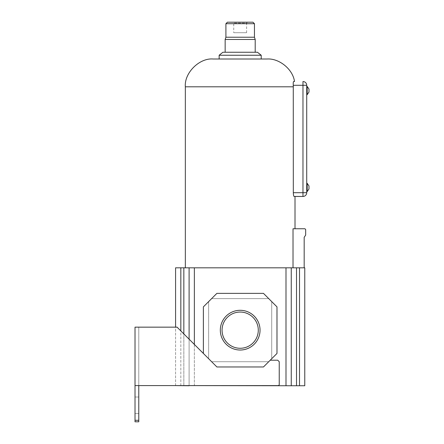 <?xml version="1.0" encoding="UTF-8"?>
<svg xmlns="http://www.w3.org/2000/svg" width="444" height="444" viewBox="0 0 444 444"><rect width="100%" height="100%" fill="white"/><g stroke="black" fill="none" stroke-linecap="round" stroke-linejoin="round"><path stroke-width="0.33" stroke-dasharray="2.22 1.67" d="M295.01 196.459L294.133 196.459C293.678 196.254 293.406 194.999 293.318 192.707L293.318 86.796L185.342 86.796M294.505 81.541L293.623 81.541C293.262 81.752 293.145 83 293.273 85.292L302.969 85.292L302.969 81.541A3.757 3.757 0 0 1 306.726 85.292L302.969 85.292L302.969 192.707L306.726 192.707L306.726 85.292M306.726 192.707A3.757 3.757 0 0 1 302.969 196.459L302.969 192.707L293.318 192.707M293.018 228.76L295.01 228.76L293.018 228.76L293.018 267.821L185.342 267.821L304.173 267.821L304.173 237.324L305.677 235.07L305.677 229.509L304.923 228.76L293.018 228.76M293.018 267.821L304.173 267.821M299.517 385.747L189.1 385.747L189.1 267.821L304.773 267.821L304.773 385.747L299.517 385.747L299.517 267.821M183.844 385.747L189.1 385.747L189.1 267.821L175.58 267.821L175.58 385.747L183.844 385.747L183.844 267.821M203.374 353.446L203.374 306.876L203.374 353.446L208.63 358.708L203.374 353.446L208.63 358.708L208.63 301.62L208.63 358.708L177.084 327.156L138.778 327.156L138.778 385.597L278.482 385.597L279.237 384.843L279.237 361.71L277.733 360.206L270.224 360.206L271.722 358.708L271.722 301.62L268.72 298.618L211.633 298.618L208.63 301.62L216.894 293.356L203.374 306.876L208.63 301.62L203.374 306.876L203.374 353.446L216.894 366.966L263.464 366.966L276.984 353.446L263.464 366.966L216.894 366.966L208.63 358.708L208.63 301.62L208.63 358.708L177.084 327.156L135.02 327.156L135.02 385.597L278.482 385.597L279.237 384.843L279.237 361.71L277.733 360.206L270.224 360.206L268.72 361.71L211.633 361.71L177.084 327.156L138.778 327.156L138.778 385.597L194.361 385.597L194.361 267.821M138.778 397.014L138.778 413.536L138.778 397.014L138.778 413.536L138.778 397.014L135.02 397.014L135.02 413.536L135.02 397.014L135.02 413.536L135.02 397.014L138.778 397.014M138.778 421.8L138.778 385.597L135.02 385.597L135.02 421.8L138.778 421.8M194.361 385.747L194.361 344.433M189.1 385.597L189.1 339.177M211.633 298.618L268.72 298.618L271.722 301.62L271.722 358.708L271.722 301.62L276.984 306.876L263.464 293.356L268.72 298.618L211.633 298.618L216.894 293.356L263.464 293.356L216.894 293.356L263.464 293.356L268.72 298.618L211.633 298.618M194.361 385.597L278.482 385.597L279.237 384.843L279.237 361.71L277.733 360.206L270.224 360.206M291.253 385.747L291.253 267.821M175.58 385.597L175.58 327.156M189.1 385.747L189.1 267.821M138.778 413.536L135.02 413.536L138.778 413.536M138.778 385.597L135.02 385.597M220.318 330.164A19.858 19.858 0 0 0 240.176 350.022A19.858 19.858 0 0 0 260.04 330.164A19.858 19.858 0 0 0 240.176 310.301A19.858 19.858 0 0 0 220.318 330.164M276.984 353.446L276.984 306.876L271.722 301.62L271.722 358.708L276.984 353.446L276.984 306.876L276.984 353.446M268.72 361.71L211.633 361.71L216.894 366.966L263.464 366.966L268.72 361.71L211.633 361.71L268.72 361.71M258.291 330.164A18.115 18.115 0 0 0 240.176 312.049A18.115 18.115 0 0 0 222.061 330.164A18.115 18.115 0 0 0 240.176 348.279A18.115 18.115 0 0 0 258.291 330.164A18.115 18.115 0 0 0 240.176 312.049A18.115 18.115 0 0 0 222.061 330.164A18.115 18.115 0 0 0 240.176 348.279A18.115 18.115 0 0 0 258.291 330.164A18.115 18.115 0 0 0 240.176 312.049A18.115 18.115 0 0 0 222.061 330.164A18.115 18.115 0 0 0 240.176 348.279A18.115 18.115 0 0 0 258.291 330.164M267.216 59.008L213.137 59.008M219.147 59.008L261.211 59.008L219.147 59.008M261.211 55.25L219.147 55.25M257.453 52.248L222.899 52.248M225.152 52.248L255.2 52.248L225.152 52.248M255.2 39.477L225.152 39.477M254.451 37.224L225.907 37.224M252.947 22.2L227.406 22.2M232.872 22.2L247.486 22.2L232.872 22.2L233.744 23.071L246.609 23.071L247.486 22.2M246.609 32.717L246.609 23.071L233.744 23.071L233.744 32.717L246.609 32.717L233.744 32.717M306.726 90.554L306.726 86.419L306.726 90.554M306.726 187.446L306.726 191.58L306.726 187.446M307.176 191.58L307.176 183.317M308.98 188.95L308.98 185.947M307.176 86.419L307.176 94.683M308.98 89.05L308.98 92.052M285.997 385.747L285.997 267.821M180.836 385.747L180.836 267.821M180.836 385.597L180.836 330.913M183.844 385.597L183.844 333.916M296.514 385.747L296.514 267.821M138.778 420.296L135.02 420.296M254.451 23.704L225.907 23.704"/><path stroke-width="0.67" d="M185.342 86.796C184.105 73.049 199.384 57.764 213.137 59.008L267.216 59.008C278.843 58.192 292.824 68.953 294.505 81.541L293.623 81.541C293.262 81.757 293.145 83.006 293.273 85.292L293.318 192.707L302.969 192.707L302.969 85.292L293.273 85.292L293.318 86.796L185.342 86.796L185.342 267.821M294.045 196.431L302.969 196.459L302.969 192.707L306.726 192.707L306.726 85.292L302.969 85.292L302.969 81.541A3.757 3.757 0 0 1 306.726 85.292A3.757 3.757 0 0 0 302.969 81.541M295.01 228.76L295.01 196.459L302.969 196.459A3.757 3.757 0 0 0 306.726 192.707A3.757 3.757 0 0 1 302.969 196.459M294.133 196.459C293.678 196.259 293.406 195.005 293.318 192.707M293.018 267.821L293.018 228.76L304.923 228.76L305.677 229.509L305.677 235.07L304.173 237.324L304.173 267.821M183.844 333.916L183.844 267.821L175.58 267.821L175.58 327.156M183.844 267.821L304.773 267.821L304.773 385.747L296.514 385.747L296.514 267.821M203.374 353.446L216.894 366.966L263.464 366.966L276.984 353.446L276.984 306.876L263.464 293.356L216.894 293.356L203.374 306.876L203.374 353.446L177.084 327.156L135.02 327.156L135.02 385.597L278.482 385.597L279.237 384.843L279.237 361.71L277.733 360.206L270.224 360.206M138.778 385.597L138.778 421.8L135.02 421.8L135.02 385.597M291.253 267.821L291.253 385.747L189.1 385.597M189.1 339.177L189.1 267.821M291.253 385.747L296.514 385.747M175.58 385.597L189.1 385.747M220.318 330.164A19.858 19.858 0 0 0 240.176 350.022A19.858 19.858 0 0 0 260.04 330.164A19.858 19.858 0 0 0 240.176 310.301A19.858 19.858 0 0 0 220.318 330.164M258.291 330.164A18.115 18.115 0 0 0 240.176 312.049A18.115 18.115 0 0 0 222.061 330.164A18.115 18.115 0 0 0 240.176 348.279A18.115 18.115 0 0 0 258.291 330.164M219.147 55.25L261.211 55.25L257.453 52.248L222.899 52.248L219.147 55.25L219.147 59.008M261.211 55.25L261.211 59.008M225.907 23.704L254.451 23.704L252.947 22.2L227.406 22.2L225.907 23.704L225.907 37.224L225.152 39.477L225.152 52.248M225.152 39.477L255.2 39.477L255.2 52.248M225.907 37.224L254.451 37.224L255.2 39.477M254.451 23.704L254.451 37.224M306.726 183.317L307.176 183.317L307.176 191.58L306.726 191.58M307.176 183.317L308.98 185.947L308.98 188.95L307.176 191.58M306.726 94.683L307.176 94.683L307.176 86.419L306.726 86.419M307.176 94.683L308.98 92.052L308.98 89.05L307.176 86.419M194.361 344.433L194.361 267.821M285.997 385.747L285.997 267.821M180.836 330.913L180.836 267.821M299.517 385.747L299.517 267.821M138.778 420.296L135.02 420.296"/></g></svg>
